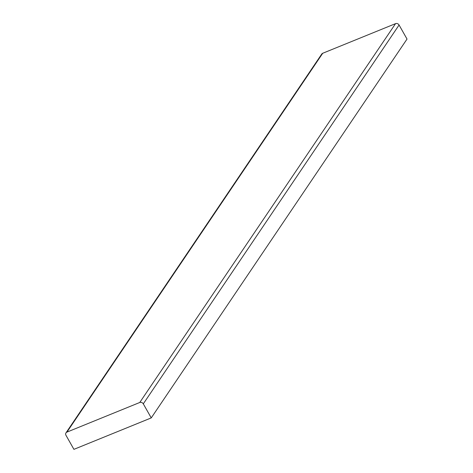 <?xml version="1.0" encoding="UTF-8"?>
<svg xmlns="http://www.w3.org/2000/svg" width="473" height="473" viewBox="0 0 473 473"><rect width="100%" height="100%" fill="white"/><g stroke="black" fill="none" stroke-linecap="round" stroke-linejoin="round"><path stroke-width="0.71" d="M150.432 418.238L75.355 448.765M143.301 403.853L399.076 25.01L407.022 39.064L151.248 417.901L73.924 449.35L65.978 435.302A2.708 2.33 34 0 1 65.984 432.872A2.708 2.33 34 0 1 66.941 432.109L139.76 402.488A2.708 2.33 34 0 1 143.301 403.853L151.248 417.901M399.076 25.01A2.708 2.33 -146 0 0 395.534 23.65L322.716 53.266A2.708 2.33 -146 0 0 321.758 54.034A2.708 2.33 -146 0 0 321.664 54.188M139.76 402.488L395.534 23.65M322.716 53.266L66.941 432.109M321.758 54.034L65.984 432.872"/></g></svg>

